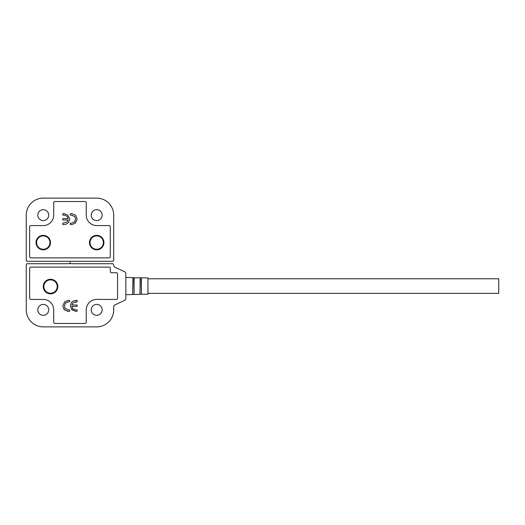 <?xml version="1.0" encoding="UTF-8"?>
<svg xmlns="http://www.w3.org/2000/svg" width="525" height="525" viewBox="0 0 525 525"><rect width="100%" height="100%" fill="white"/><g stroke="black" fill="none" stroke-linecap="round" stroke-linejoin="round"><path stroke-width="0.79" d="M102.158 309.868A5.467 5.467 0 0 1 96.692 315.328A5.467 5.467 0 0 1 91.225 309.868A5.467 5.467 0 0 1 96.692 304.402A5.467 5.467 0 0 1 102.158 309.868M48.72 309.868A5.467 5.467 0 0 1 43.253 315.328A5.467 5.467 0 0 1 37.787 309.868A5.467 5.467 0 0 1 43.253 304.402A5.467 5.467 0 0 1 48.72 309.868M30.863 267.113L109.082 267.113A1.214 1.214 0 0 1 110.296 268.327L110.296 271.491A1.214 1.214 0 0 0 111.51 272.705L116.366 272.705A1.214 1.214 0 0 1 117.58 273.919L117.58 298.207A1.214 1.214 0 0 1 116.366 299.421L96.692 299.421A10.447 10.447 0 0 0 86.244 309.868L86.244 322.252A1.214 1.214 0 0 1 85.03 323.466L54.915 323.466A1.214 1.214 0 0 1 53.701 322.252L53.701 309.868A10.447 10.447 0 0 0 43.253 299.421L30.863 299.421A1.214 1.214 0 0 1 29.649 298.207L29.649 268.327A1.214 1.214 0 0 1 30.863 267.113A1.214 1.214 0 0 0 29.649 268.327M113.695 309.868L113.695 307.04A2.428 2.428 0 0 1 115.1 304.841L124.438 300.484A2.428 2.428 0 0 0 125.843 298.285L125.843 273.84A2.428 2.428 0 0 0 124.438 271.642L115.1 267.284A2.428 2.428 0 0 1 113.695 265.079L113.695 264.928A1.214 1.214 0 0 0 112.481 263.714L70.58 263.714L70.291 263.176A0.368 0.368 0 0 0 69.648 263.176L69.366 263.714L27.464 263.714A1.214 1.214 0 0 0 26.25 264.928L26.25 309.868A17.003 17.003 0 0 0 43.253 326.872L96.692 326.872A17.003 17.003 0 0 0 113.695 309.868M43.857 286.545A6.681 6.681 0 0 1 50.538 279.864A6.681 6.681 0 0 1 57.218 286.545A6.681 6.681 0 0 1 50.538 293.226A6.681 6.681 0 0 1 43.857 286.545M147.945 286.059L147.945 277.922L141.343 277.784L141.343 294.341L147.945 294.197L147.945 286.059M57.829 286.545A7.284 7.284 0 0 1 50.538 293.836A7.284 7.284 0 0 1 43.253 286.545A7.284 7.284 0 0 1 50.538 279.261A7.284 7.284 0 0 1 57.829 286.545M77.129 309.888L77.129 311.325L75.817 311.325L72.069 309.914L70.258 305.924L71.393 302.42L73.808 300.799L77.129 300.392L77.129 301.829L72.995 302.892L71.84 304.992L77.129 304.992L77.129 306.436L71.84 306.436L72.791 308.693L75.58 309.888L77.129 309.888M117.58 273.919A1.214 1.214 0 0 0 116.366 272.705L111.51 272.705M109.082 267.113A1.214 1.214 0 0 1 110.296 268.327M43.253 299.421L30.863 299.421A1.214 1.214 0 0 1 29.649 298.207M86.244 309.868L86.244 322.252A1.214 1.214 0 0 1 85.03 323.466M117.58 298.207A1.214 1.214 0 0 1 116.366 299.421M69.615 309.888L69.615 311.325L68.165 311.325L64.306 309.75L62.783 305.806L64.627 301.849L68.224 300.392L69.615 300.392L69.615 301.829L68.467 301.829L65.343 303.135L64.365 305.898L65.087 308.352L68.434 309.888L69.615 309.888M75.58 309.888L72.791 308.693L71.84 306.436M75.954 301.829L75.311 301.868M73.808 300.799L76.007 300.392M70.258 305.924L71.393 302.42M75.817 311.325L71.498 309.356M68.434 309.888L65.087 308.352M64.365 305.898L65.343 303.135M68.224 300.392L64.627 301.849L62.783 305.806M64.306 309.75L63.755 309.081M68.165 311.325L67.312 311.266M147.945 278.775L498.75 278.775L498.75 293.35L147.945 293.35M89.467 242.583A7.225 7.225 0 0 1 96.692 235.357A7.225 7.225 0 0 1 103.917 242.583A7.225 7.225 0 0 1 96.692 249.808A7.225 7.225 0 0 1 89.467 242.583M36.028 242.583A7.225 7.225 0 0 1 43.253 235.357A7.225 7.225 0 0 1 50.479 242.583A7.225 7.225 0 0 1 43.253 249.808A7.225 7.225 0 0 1 36.028 242.583M62.81 215.112L62.81 213.675L64.129 213.675L67.876 215.086L69.687 219.076L68.552 222.58L66.137 224.201L62.81 224.608L62.81 223.171L66.951 222.108L68.106 220.008L62.81 220.008L62.81 218.564L68.106 218.564L67.154 216.307L64.365 215.112L62.81 215.112M29.649 226.793A1.214 1.214 0 0 1 30.863 225.579L43.253 225.579A10.447 10.447 0 0 0 53.701 215.132L53.701 202.748A1.214 1.214 0 0 1 54.915 201.534L85.03 201.534A1.214 1.214 0 0 1 86.244 202.748L86.244 215.132A10.447 10.447 0 0 0 96.692 225.579L109.082 225.579A1.214 1.214 0 0 1 110.296 226.793L110.296 256.673A1.214 1.214 0 0 1 109.082 257.887L30.863 257.887A1.214 1.214 0 0 1 29.649 256.673L29.649 226.793A1.214 1.214 0 0 1 30.863 225.579M110.296 226.793A1.214 1.214 0 0 0 109.082 225.579L96.692 225.579M54.915 201.534A1.214 1.214 0 0 0 53.701 202.748L53.701 215.132M70.33 215.112L70.33 213.675L71.774 213.675L75.639 215.25L77.162 219.194L75.318 223.151L71.722 224.608L70.33 224.608L70.33 223.171L71.479 223.171L74.603 221.865L75.58 219.102L74.858 216.648L71.512 215.112L70.33 215.112M64.365 215.112L67.154 216.307L68.106 218.564M67.876 215.086L69.687 219.076L68.552 222.58M71.512 215.112L74.858 216.648M75.58 219.102L74.603 221.865M71.722 224.608L75.318 223.151L77.162 219.194M103.373 242.583A6.681 6.681 0 0 1 96.692 249.263A6.681 6.681 0 0 1 90.011 242.583A6.681 6.681 0 0 1 96.692 235.902A6.681 6.681 0 0 1 103.373 242.583M37.787 215.132A5.467 5.467 0 0 1 43.253 209.672A5.467 5.467 0 0 1 48.72 215.132A5.467 5.467 0 0 1 43.253 220.598A5.467 5.467 0 0 1 37.787 215.132M91.225 215.132A5.467 5.467 0 0 1 96.692 209.672A5.467 5.467 0 0 1 102.158 215.132A5.467 5.467 0 0 1 96.692 220.598A5.467 5.467 0 0 1 91.225 215.132M110.296 256.673A1.214 1.214 0 0 1 109.082 257.887M70.173 261.903L69.366 261.286L27.464 261.286A1.214 1.214 0 0 1 26.25 260.072L26.25 215.132A17.003 17.003 0 0 1 43.253 198.128L96.692 198.128A17.003 17.003 0 0 1 113.695 215.132L113.695 260.072A1.214 1.214 0 0 1 112.481 261.286L70.58 261.286L70.173 261.903M30.863 257.887A1.214 1.214 0 0 1 29.649 256.673M49.934 242.583A6.681 6.681 0 0 1 43.253 249.263A6.681 6.681 0 0 1 36.573 242.583A6.681 6.681 0 0 1 43.253 235.902A6.681 6.681 0 0 1 49.934 242.583M140.195 277.922L139.972 294.368L140.195 277.922L141.113 277.942L141.343 294.341M134.065 277.627L134.065 294.499L133.829 277.791L139.972 277.751M132.904 277.771L132.674 294.525L132.904 277.771L133.829 277.791M140.195 294.203L141.113 294.184M132.904 294.354L133.829 294.335M132.674 277.594L125.843 277.449M139.972 294.368L134.065 294.499M132.674 294.525L125.843 294.676"/></g></svg>
